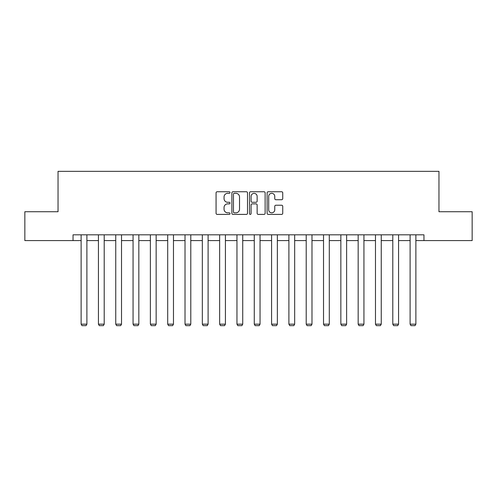 <?xml version="1.0" encoding="UTF-8"?>
<svg xmlns="http://www.w3.org/2000/svg" width="497" height="497" viewBox="0 0 497 497"><rect width="100%" height="100%" fill="white"/><g stroke="black" fill="none" stroke-linecap="round" stroke-linejoin="round"><path stroke-width="0.75" d="M230.03 192.538A0.795 0.795 0 0 0 229.241 191.749L217.201 191.749A1.131 1.131 0 0 0 216.065 192.879L216.065 213.275A1.131 1.131 0 0 0 217.201 214.406L229.241 214.406A0.795 0.795 0 0 0 230.03 213.617A0.795 0.795 0 0 0 229.241 212.822L227.682 212.822A3.628 3.628 0 0 1 224.054 209.194L224.054 207.498A3.628 3.628 0 0 1 227.682 203.869L229.241 203.869A0.795 0.795 0 0 0 230.03 203.08A0.795 0.795 0 0 0 229.241 202.285L227.682 202.285A3.628 3.628 0 0 1 224.054 198.657L224.054 196.961A3.628 3.628 0 0 1 227.682 193.333L229.241 193.333A0.795 0.795 0 0 0 230.03 192.538M281.613 199.732A1.131 1.131 0 0 0 282.743 198.601L282.743 192.879A1.131 1.131 0 0 0 281.613 191.749L268.243 191.749A1.131 1.131 0 0 0 267.113 192.879L267.113 213.275A1.131 1.131 0 0 0 268.243 214.406L281.613 214.406A1.131 1.131 0 0 0 282.743 213.275L282.743 206.361A1.131 1.131 0 0 0 281.613 205.23L275.891 205.23A1.131 1.131 0 0 0 274.76 206.361L274.76 209.79A3.032 3.032 0 0 1 271.729 212.822A3.032 3.032 0 0 1 268.697 209.79L268.697 196.365A3.032 3.032 0 0 1 271.729 193.333A3.032 3.032 0 0 1 274.76 196.365L274.76 198.601A1.131 1.131 0 0 0 275.891 199.732L281.613 199.732M73.04 240.591L24.85 240.591L24.85 211.734L58.037 211.734L58.037 171.335L438.963 171.335L438.963 211.734L472.15 211.734L472.15 240.591L423.96 240.591L423.96 234.82L73.04 234.82L73.04 240.591L81.123 240.591M247.506 192.879A1.131 1.131 0 0 0 246.375 191.749L233.006 191.749A1.131 1.131 0 0 0 231.875 192.879L231.875 213.275A1.131 1.131 0 0 0 233.006 214.406L246.375 214.406A1.131 1.131 0 0 0 247.506 213.275L247.506 192.879M250.625 191.749L263.994 191.749A1.131 1.131 0 0 1 265.125 192.879L265.125 213.275A1.131 1.131 0 0 1 263.994 214.406L258.272 214.406A1.131 1.131 0 0 1 257.142 213.275L257.142 205.006A1.131 1.131 0 0 0 256.005 203.869L252.209 203.869A1.131 1.131 0 0 0 251.078 205.006L251.078 213.617A0.795 0.795 0 0 1 250.283 214.406A0.795 0.795 0 0 1 249.494 213.617L249.494 192.879A1.131 1.131 0 0 1 250.625 191.749M86.894 240.591L98.437 240.591M104.208 240.591L115.751 240.591M121.523 240.591L133.066 240.591M138.837 240.591L150.38 240.591M156.151 240.591L167.7 240.591M173.472 240.591L185.014 240.591M190.786 240.591L202.329 240.591M208.1 240.591L219.643 240.591M225.414 240.591L236.957 240.591M242.729 240.591L254.271 240.591M260.043 240.591L271.586 240.591M277.357 240.591L288.9 240.591M294.671 240.591L306.214 240.591M311.986 240.591L323.528 240.591M329.3 240.591L340.849 240.591M346.62 240.591L358.163 240.591M363.934 240.591L375.477 240.591M381.249 240.591L392.792 240.591M398.563 240.591L410.106 240.591M415.877 240.591L423.96 240.591M234.255 193.333A0.795 0.795 0 0 0 233.46 194.128L233.46 212.026A0.795 0.795 0 0 0 234.255 212.822L235.895 212.822A3.628 3.628 0 0 0 239.523 209.194L239.523 196.961A3.628 3.628 0 0 0 235.895 193.333L234.255 193.333M257.142 196.421A3.032 3.032 0 0 0 254.11 193.389A3.032 3.032 0 0 0 251.078 196.421L251.078 201.148A1.131 1.131 0 0 0 252.209 202.285L256.005 202.285A1.131 1.131 0 0 0 257.142 201.148L257.142 196.421M86.894 234.82L86.894 324.168L81.123 324.168L81.123 234.82M86.894 324.168L86.031 325.665L81.986 325.665L81.123 324.168M104.208 234.82L104.208 324.168L98.437 324.168L98.437 234.82M104.208 324.168L103.345 325.665L99.307 325.665L98.437 324.168M121.523 234.82L121.523 324.168L115.751 324.168L115.751 234.82M121.523 324.168L120.659 325.665L116.621 325.665L115.751 324.168M138.837 234.82L138.837 324.168L133.066 324.168L133.066 234.82M138.837 324.168L137.973 325.665L133.935 325.665L133.066 324.168M156.151 234.82L156.151 324.168L150.38 324.168L150.38 234.82M156.151 324.168L155.288 325.665L151.25 325.665L150.38 324.168M173.472 234.82L173.472 324.168L167.7 324.168L167.7 234.82M173.472 324.168L172.602 325.665L168.564 325.665L167.7 324.168M190.786 234.82L190.786 324.168L185.014 324.168L185.014 234.82M190.786 324.168L189.916 325.665L185.878 325.665L185.014 324.168M208.1 234.82L208.1 324.168L202.329 324.168L202.329 234.82M208.1 324.168L207.23 325.665L203.192 325.665L202.329 324.168M225.414 234.82L225.414 324.168L219.643 324.168L219.643 234.82M225.414 324.168L224.551 325.665L220.506 325.665L219.643 324.168M242.729 234.82L242.729 324.168L236.957 324.168L236.957 234.82M242.729 324.168L241.865 325.665L237.821 325.665L236.957 324.168M260.043 234.82L260.043 324.168L254.271 324.168L254.271 234.82M260.043 324.168L259.179 325.665L255.135 325.665L254.271 324.168M277.357 234.82L277.357 324.168L271.586 324.168L271.586 234.82M277.357 324.168L276.494 325.665L272.449 325.665L271.586 324.168M294.671 234.82L294.671 324.168L288.9 324.168L288.9 234.82M294.671 324.168L293.808 325.665L289.77 325.665L288.9 324.168M311.986 234.82L311.986 324.168L306.214 324.168L306.214 234.82M311.986 324.168L311.122 325.665L307.084 325.665L306.214 324.168M329.3 234.82L329.3 324.168L323.528 324.168L323.528 234.82M329.3 324.168L328.436 325.665L324.398 325.665L323.528 324.168M346.62 234.82L346.62 324.168L340.849 324.168L340.849 234.82M346.62 324.168L345.75 325.665L341.712 325.665L340.849 324.168M363.934 234.82L363.934 324.168L358.163 324.168L358.163 234.82M363.934 324.168L363.065 325.665L359.027 325.665L358.163 324.168M381.249 234.82L381.249 324.168L375.477 324.168L375.477 234.82M381.249 324.168L380.379 325.665L376.341 325.665L375.477 324.168M398.563 234.82L398.563 324.168L392.792 324.168L392.792 234.82M398.563 324.168L397.693 325.665L393.655 325.665L392.792 324.168M415.877 234.82L415.877 324.168L410.106 324.168L410.106 234.82M415.877 324.168L415.014 325.665L410.969 325.665L410.106 324.168"/></g></svg>
